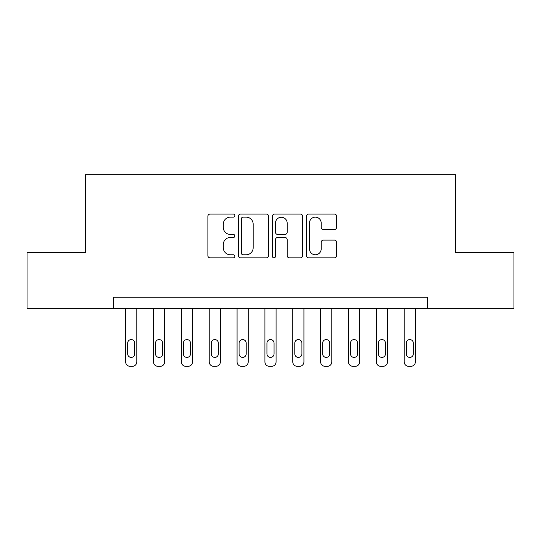 <?xml version="1.0" encoding="UTF-8"?>
<svg xmlns="http://www.w3.org/2000/svg" width="541" height="541" viewBox="0 0 541 541"><rect width="100%" height="100%" fill="white"/><g stroke="black" fill="none" stroke-linecap="round" stroke-linejoin="round"><path stroke-width="0.81" d="M234.848 215.616A1.528 1.528 0 0 0 233.313 214.087L210.077 214.087A2.184 2.184 0 0 0 207.886 216.272L207.886 255.643A2.184 2.184 0 0 0 210.077 257.834L233.313 257.834A1.528 1.528 0 0 0 234.848 256.299A1.528 1.528 0 0 0 233.313 254.77L230.31 254.77A6.999 6.999 0 0 1 223.311 247.771L223.311 244.491A6.999 6.999 0 0 1 230.31 237.492L233.313 237.492A1.528 1.528 0 0 0 234.848 235.957A1.528 1.528 0 0 0 233.313 234.429L230.31 234.429A6.999 6.999 0 0 1 223.311 227.43L223.311 224.15A6.999 6.999 0 0 1 230.31 217.151L233.313 217.151A1.528 1.528 0 0 0 234.848 215.616M334.426 229.506A2.184 2.184 0 0 0 336.61 227.321L336.61 216.272A2.184 2.184 0 0 0 334.426 214.087L308.613 214.087A2.184 2.184 0 0 0 306.429 216.272L306.429 255.643A2.184 2.184 0 0 0 308.613 257.834L334.426 257.834A2.184 2.184 0 0 0 336.61 255.643L336.61 242.3A2.184 2.184 0 0 0 334.426 240.116L323.376 240.116A2.184 2.184 0 0 0 321.192 242.3L321.192 248.921A5.85 5.85 0 0 1 315.342 254.77A5.85 5.85 0 0 1 309.486 248.921L309.486 223A5.85 5.85 0 0 1 315.342 217.151A5.85 5.85 0 0 1 321.192 223L321.192 227.321A2.184 2.184 0 0 0 323.376 229.506L334.426 229.506M113.4 308.384L27.05 308.384L27.05 252.674L85.546 252.674L85.546 174.682L455.454 174.682L455.454 252.674L513.95 252.674L513.95 308.384L427.6 308.384L427.6 297.239L113.4 297.239L113.4 308.384L427.6 308.384M268.586 216.272A2.184 2.184 0 0 0 266.402 214.087L240.589 214.087A2.184 2.184 0 0 0 238.398 216.272L238.398 255.643A2.184 2.184 0 0 0 240.589 257.834L266.402 257.834A2.184 2.184 0 0 0 268.586 255.643L268.586 216.272M274.598 214.087L300.411 214.087A2.184 2.184 0 0 1 302.602 216.272L302.602 255.643A2.184 2.184 0 0 1 300.411 257.834L289.367 257.834A2.184 2.184 0 0 1 287.176 255.643L287.176 239.677A2.184 2.184 0 0 0 284.992 237.492L277.661 237.492A2.184 2.184 0 0 0 275.477 239.677L275.477 256.299A1.528 1.528 0 0 1 273.942 257.834A1.528 1.528 0 0 1 272.414 256.299L272.414 216.272A2.184 2.184 0 0 1 274.598 214.087M242.997 217.151A1.528 1.528 0 0 0 241.462 218.679L241.462 253.242A1.528 1.528 0 0 0 242.997 254.77L246.169 254.77A6.999 6.999 0 0 0 253.168 247.771L253.168 224.15A6.999 6.999 0 0 0 246.169 217.151L242.997 217.151M287.176 223.108A5.85 5.85 0 0 0 281.327 217.259A5.85 5.85 0 0 0 275.477 223.108L275.477 232.245A2.184 2.184 0 0 0 277.661 234.429L284.992 234.429A2.184 2.184 0 0 0 287.176 232.245L287.176 223.108M136.799 308.384L136.799 361.861A4.456 4.456 0 0 1 132.342 366.318L130.111 366.318A4.456 4.456 0 0 1 125.654 361.861L125.654 308.384M134.79 353.841L134.79 343.143A3.564 3.564 0 0 0 131.226 339.579A3.564 3.564 0 0 0 127.662 343.143L127.662 353.841A3.564 3.564 0 0 0 131.226 357.405A3.564 3.564 0 0 0 134.79 353.841M164.653 308.384L164.653 361.861A4.456 4.456 0 0 1 160.197 366.318L157.965 366.318A4.456 4.456 0 0 1 153.509 361.861L153.509 308.384M162.645 353.841L162.645 343.143A3.564 3.564 0 0 0 159.081 339.579A3.564 3.564 0 0 0 155.517 343.143L155.517 353.841A3.564 3.564 0 0 0 159.081 357.405A3.564 3.564 0 0 0 162.645 353.841M192.508 308.384L192.508 361.861A4.456 4.456 0 0 1 188.052 366.318L185.82 366.318A4.456 4.456 0 0 1 181.363 361.861L181.363 308.384M190.5 353.841L190.5 343.143A3.564 3.564 0 0 0 186.936 339.579A3.564 3.564 0 0 0 183.372 343.143L183.372 353.841A3.564 3.564 0 0 0 186.936 357.405A3.564 3.564 0 0 0 190.5 353.841M220.363 308.384L220.363 361.861A4.456 4.456 0 0 1 215.906 366.318L213.675 366.318A4.456 4.456 0 0 1 209.218 361.861L209.218 308.384M218.354 353.841L218.354 343.143A3.564 3.564 0 0 0 214.791 339.579A3.564 3.564 0 0 0 211.227 343.143L211.227 353.841A3.564 3.564 0 0 0 214.791 357.405A3.564 3.564 0 0 0 218.354 353.841M248.218 308.384L248.218 361.861A4.456 4.456 0 0 1 243.761 366.318L241.529 366.318A4.456 4.456 0 0 1 237.073 361.861L237.073 308.384M246.209 353.841L246.209 343.143A3.564 3.564 0 0 0 242.645 339.579A3.564 3.564 0 0 0 239.081 343.143L239.081 353.841A3.564 3.564 0 0 0 242.645 357.405A3.564 3.564 0 0 0 246.209 353.841M276.072 308.384L276.072 361.861A4.456 4.456 0 0 1 271.616 366.318L269.384 366.318A4.456 4.456 0 0 1 264.928 361.861L264.928 308.384M274.064 353.841L274.064 343.143A3.564 3.564 0 0 0 270.5 339.579A3.564 3.564 0 0 0 266.936 343.143L266.936 353.841A3.564 3.564 0 0 0 270.5 357.405A3.564 3.564 0 0 0 274.064 353.841M303.927 308.384L303.927 361.861A4.456 4.456 0 0 1 299.471 366.318L297.239 366.318A4.456 4.456 0 0 1 292.782 361.861L292.782 308.384M301.919 353.841L301.919 343.143A3.564 3.564 0 0 0 298.355 339.579A3.564 3.564 0 0 0 294.791 343.143L294.791 353.841A3.564 3.564 0 0 0 298.355 357.405A3.564 3.564 0 0 0 301.919 353.841M331.782 308.384L331.782 361.861A4.456 4.456 0 0 1 327.325 366.318L325.094 366.318A4.456 4.456 0 0 1 320.637 361.861L320.637 308.384M329.773 353.841L329.773 343.143A3.564 3.564 0 0 0 326.209 339.579A3.564 3.564 0 0 0 322.646 343.143L322.646 353.841A3.564 3.564 0 0 0 326.209 357.405A3.564 3.564 0 0 0 329.773 353.841M359.637 308.384L359.637 361.861A4.456 4.456 0 0 1 355.18 366.318L352.948 366.318A4.456 4.456 0 0 1 348.492 361.861L348.492 308.384M357.628 353.841L357.628 343.143A3.564 3.564 0 0 0 354.064 339.579A3.564 3.564 0 0 0 350.5 343.143L350.5 353.841A3.564 3.564 0 0 0 354.064 357.405A3.564 3.564 0 0 0 357.628 353.841M387.491 308.384L387.491 361.861A4.456 4.456 0 0 1 383.035 366.318L380.803 366.318A4.456 4.456 0 0 1 376.347 361.861L376.347 308.384M385.483 353.841L385.483 343.143A3.564 3.564 0 0 0 381.919 339.579A3.564 3.564 0 0 0 378.355 343.143L378.355 353.841A3.564 3.564 0 0 0 381.919 357.405A3.564 3.564 0 0 0 385.483 353.841M415.346 308.384L415.346 361.861A4.456 4.456 0 0 1 410.889 366.318L408.658 366.318A4.456 4.456 0 0 1 404.201 361.861L404.201 308.384M413.338 353.841L413.338 343.143A3.564 3.564 0 0 0 409.774 339.579A3.564 3.564 0 0 0 406.21 343.143L406.21 353.841A3.564 3.564 0 0 0 409.774 357.405A3.564 3.564 0 0 0 413.338 353.841"/></g></svg>
